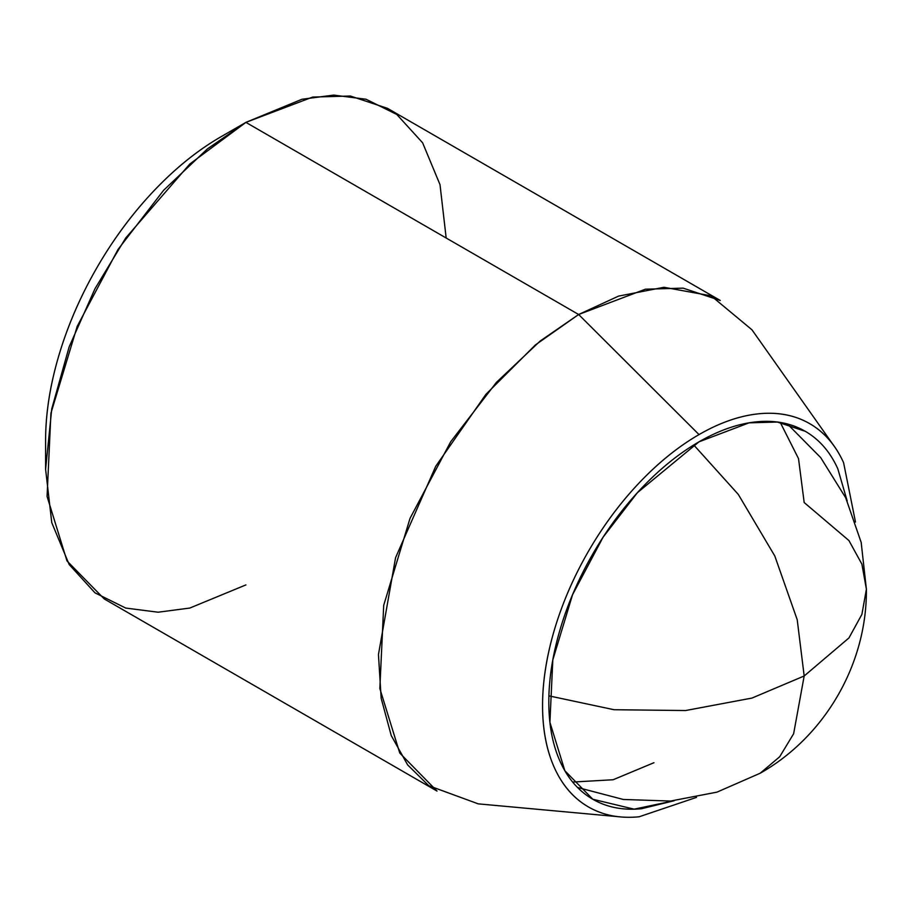 <?xml version="1.0" encoding="UTF-8"?>
<svg xmlns="http://www.w3.org/2000/svg" width="912" height="912" viewBox="0 0 912 912"><rect width="100%" height="100%" fill="white"/><g stroke="black" fill="none" stroke-linecap="round" stroke-linejoin="round"><path stroke-width="1.37" d="M780.296 422.484L798.524 458.656L804.179 502.535L848.924 540.542L861.897 564.129L866.4 589.255L861.897 614.392L848.924 637.967L804.179 675.986L797.213 619.75L774.801 555.989L738.31 494.429L693.758 444.976L738.31 494.429L774.801 555.989L797.213 619.75L804.179 675.986L793.634 733.738L779.692 756.766L760.186 773.228L779.692 756.766L793.634 733.738L804.179 675.986L848.924 637.967L861.897 614.392L866.4 589.255C867.016 663.868 825.098 736.463 760.186 773.228L716.969 792.14L670.559 801.044L623.329 799.471L577.604 787.489M653.961 762.706L613.138 779.749L572.702 782.051M548.91 695.856L614.015 709.718L685.573 710.539L751.99 698.068L804.179 675.986L751.99 698.068L685.573 710.539L614.015 709.718L548.91 695.856M674.139 800.736L641.546 808.716C623.147 810.54 606.902 807.382 592.811 799.254C578.732 791.114 567.868 778.631 560.253 761.771C552.626 744.922 548.819 725.006 548.819 702.001C548.819 678.995 552.626 654.668 560.253 629.018C567.868 603.368 578.732 578.345 592.811 553.949C606.902 529.553 623.147 507.642 641.546 488.216C659.946 468.791 679.109 453.321 699.025 441.818L749.105 422.837L777.389 422.051L805.25 431.296C819.329 439.436 830.182 451.93 837.809 468.779L847.191 500.996M220.852 136.834A247.836 143.093 120 0 0 45.6 440.382C45.6 413.546 50.046 385.16 58.938 355.235C67.83 325.31 80.495 296.115 96.934 267.649C113.362 239.195 132.308 213.625 153.786 190.961C175.252 168.298 197.608 150.252 220.852 136.834L245.887 122.39L220.852 136.834M245.887 584.923L189.81 608.053L158.118 612.214L125.719 608.053L94.985 592.846L69.164 564.517L51.767 522.656L45.6 469.292L51.767 408.804L69.164 346.856L94.985 288.705L125.708 238.021L189.799 164.012L245.887 122.39L207.412 148.907L163.658 190.243L117.99 249.512L77.246 326.245L50.924 413.216L47.071 496.402L66.975 560.914L104.264 598.956L437.03 791.08L399.752 753.038L379.837 688.526L383.701 605.34L410.024 518.369L450.767 441.636L496.436 382.367L540.178 341.031L578.653 314.503L535.39 344.941L485.936 394.315L435.742 466.26L395.569 557.711L378.457 654.531L381.159 698.261L391.248 735.574L407.641 764.894L428.754 785.699L478.253 803.86L618.108 816.673M602.422 813.185A221.285 127.76 -60 0 1 551.144 641.649A221.285 127.76 -60 0 1 699.025 434.591L578.653 314.503L245.887 122.379L578.653 314.503L645.422 289.195L683.145 288.146L720.275 300.481L387.509 108.357L350.368 96.022L312.645 97.071L245.887 122.379L301.963 99.26L333.655 95.099L366.054 99.26L396.788 114.467L422.609 142.785L440.006 184.646L446.173 238.021M832.987 444.497L751.955 329.791L711.098 295.83L663.993 287.28L618.553 296.115L578.653 314.503L699.025 434.591A221.285 127.76 -60 0 1 841.765 458.839M855.479 522.029L843.589 462.669C835.654 445.113 824.345 432.106 809.674 423.635C795.002 415.165 778.084 411.882 758.909 413.774C739.735 415.678 719.785 422.621 699.025 434.591C678.277 446.572 658.316 462.68 639.152 482.915C619.978 503.162 603.06 525.985 588.388 551.395C573.716 576.806 562.408 602.878 554.473 629.599C546.527 656.309 542.56 681.652 542.56 705.614C542.56 729.577 546.527 750.325 554.473 767.881C562.408 785.437 573.716 798.445 588.388 806.915C603.06 815.385 619.978 818.668 639.152 816.776L696.506 797.384M674.025 800.747L634.136 809.172L592.811 799.254L564.847 770.72L549.913 722.327L552.809 659.946L572.554 594.715L603.106 537.168L637.363 492.719L699.025 441.818C718.952 430.327 738.116 423.658 756.515 421.834C774.915 420.01 791.16 423.168 805.25 431.296M787.466 424.012L820.697 457.619L845.675 497.735L861.167 542.378L866.4 589.255M45.6 440.382L45.6 469.292"/></g></svg>
